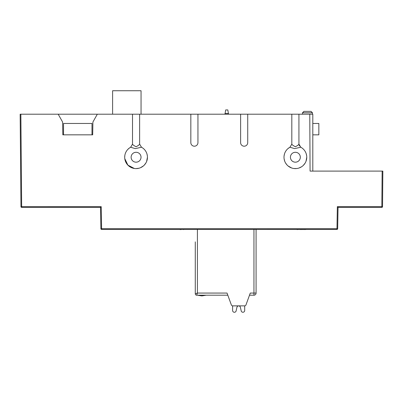 <?xml version="1.0" encoding="UTF-8"?>
<svg xmlns="http://www.w3.org/2000/svg" width="403" height="403" viewBox="0 0 403 403"><rect width="100%" height="100%" fill="white"/><g stroke="black" fill="none" stroke-linecap="round" stroke-linejoin="round"><path stroke-width="0.6" d="M297.016 229.418L295.5 229.418M20.956 206.668L101.213 206.658L101.596 228.708L337.674 228.718A0.71 0.71 0 0 1 336.963 229.418L337.346 206.658L338.046 207.374L337.674 228.718A0.71 0.71 0 0 1 336.963 229.418L101.596 229.418A0.71 0.71 0 0 1 100.886 228.718L100.513 207.374L21.666 207.374A0.71 0.71 0 0 1 20.956 206.668L20.15 114.205L20.86 114.205L20.15 114.205L20.397 142.652M382.85 171.104L382.14 171.104L382.85 171.104L382.538 206.668A0.71 0.71 -90 0 1 381.827 207.374L338.046 207.374L381.827 207.374L381.827 206.658L337.346 206.658L381.827 206.658L382.14 171.104L310.073 171.104L309.776 114.205L247.724 114.205L247.724 142.652A3.556 3.556 0 0 1 244.173 146.208A3.556 3.556 0 0 1 240.616 142.652L240.616 114.205L197.944 114.205L197.944 142.652A3.556 3.556 0 0 1 194.387 146.208A3.556 3.556 0 0 1 190.831 142.652L190.831 114.205L97.319 114.205L92.912 122.028L92.69 134.834L62.823 134.834L62.596 122.028L58.193 114.205L20.86 114.205L21.666 207.374M299.434 145.926L298.93 144.103L300.794 147.231A11.375 11.375 0 0 1 295.374 168.61A11.375 11.375 0 0 1 289.959 147.231L291.817 144.103C292.064 144.798 293.263 145.674 295.409 146.742C297.54 145.624 298.714 144.742 298.93 144.103L298.93 114.205M291.817 114.205L291.817 144.103M139.629 144.103L141.488 147.231A11.375 11.375 0 0 1 136.073 168.61A11.375 11.375 0 0 1 130.653 147.231L132.516 144.103C132.763 144.798 133.957 145.674 136.103 146.742C138.239 145.624 139.413 144.742 139.629 144.103L139.629 114.205M132.516 114.205L132.516 144.103M97.319 114.205L58.193 114.205M91.98 134.834L91.98 123.454L63.533 123.454L63.533 134.834M312.804 134.834L318.844 134.834L318.844 123.454L312.804 123.454M312.804 171.104L312.804 114.205L309.776 114.205M247.724 114.205L240.616 114.205M197.944 114.205L190.831 114.205M100.513 207.374L101.213 206.658L100.513 207.374L100.886 228.718L101.596 228.708L101.596 229.418M288.019 148.556L289.959 147.231L294.613 148.611L300.794 147.231M300.326 157.235A4.952 4.952 0 0 0 295.374 152.284A4.952 4.952 0 0 0 290.422 157.235A4.952 4.952 0 0 0 295.374 162.182A4.952 4.952 0 0 0 300.326 157.235M130.622 147.246L135.307 148.611L141.488 147.231M141.025 157.235A4.952 4.952 0 0 0 136.073 152.284A4.952 4.952 0 0 0 131.121 157.235A4.952 4.952 0 0 0 136.073 162.182A4.952 4.952 0 0 0 141.025 157.235M302.492 112.78L303.917 111.364L311.015 111.364L312.436 112.78L302.492 112.78L302.487 114.205M141.05 114.205L141.05 90.74L112.603 90.74L112.603 114.205M224.97 114.205L225.68 109.938L227.816 109.938L228.526 114.205M224.97 113.495L228.526 113.495M299.51 229.418L297.016 229.559M300.472 229.418L299.892 229.559M301.268 229.418L300.472 229.559M301.837 229.418L301.268 229.559M302.96 229.418L301.837 229.559M304.144 229.418L302.96 229.559M304.728 229.418L304.144 229.559M305.545 229.418L304.728 229.559M306.134 229.418L305.545 229.559M183.209 229.418L181.133 229.418M180.05 229.418L174.998 229.418M181.133 229.559L180.05 229.559M184.408 229.418L183.209 229.559M232.612 305.867L232.612 310.496A1.778 1.778 0 0 0 236.128 310.879L236.924 307.293A1.778 1.778 0 0 1 240.395 307.293L241.19 310.879A1.778 1.778 0 0 0 244.702 310.496L244.702 305.867L244.702 310.496M256.081 229.418L256.081 293.067A2.136 2.136 0 0 1 253.95 295.203L253.95 293.067L250.283 293.067L245.961 304.935A1.421 1.421 0 0 1 244.626 305.867L232.692 305.867A1.421 1.421 0 0 1 231.357 304.935L227.816 295.203L231.357 304.935L227.816 295.203L231.357 304.935L227.816 295.203L231.357 304.935L227.816 295.203L196.699 295.203L197.41 293.067L195.279 293.777L195.279 241.865M200.946 295.203L202.764 295.203L200.946 295.203M202.774 295.203L202.16 295.203L202.774 295.203M197.48 295.203L201.858 295.913L197.48 295.203L201.858 295.913L206.23 295.203L201.858 295.913L197.48 295.203L201.858 295.913L206.23 295.203L201.858 295.913L197.48 295.203L201.858 295.913L206.23 295.203L201.858 295.913L197.48 295.203M205.711 295.203L205.968 295.203M253.95 295.203L249.502 295.203L245.961 304.935M231.357 304.935L227.035 293.067L197.41 293.067L197.41 229.418M236.924 307.293A1.778 1.778 0 0 1 240.395 307.293L241.19 310.879L240.395 307.293A1.778 1.778 0 0 0 236.924 307.293A1.778 1.778 0 0 1 240.395 307.293A1.778 1.778 0 0 0 236.924 307.293A1.778 1.778 0 0 1 240.395 307.293A1.778 1.778 0 0 0 236.924 307.293M201.858 295.913L206.23 295.203M381.827 206.658L382.538 206.668M196.699 295.203A1.421 1.421 0 0 1 195.279 293.777A1.421 1.421 0 0 0 196.699 295.203M256.081 293.067L253.95 293.067L253.95 229.418M284.055 156.092L284.468 154.001M306.351 154.243L306.623 155.523M306.209 153.765L306.668 155.835M306.754 157.2L306.028 161.23M305.071 163.185L303.298 165.396M301.595 166.761L298.996 168.021M296.689 168.535L293.883 168.514M291.591 167.96L288.11 165.991M286.896 164.817L285.515 162.913M284.714 161.21L284.125 158.933M286.901 164.822L285.702 163.225M284.654 161.039L284.155 159.104M128.214 149.004L129.207 148.163M124.693 157.266L124.819 155.553M127.862 149.357L129.464 147.972M147.166 154.707L147.317 155.498M146.924 153.815L147.367 155.875M147.448 157.195L146.601 161.538M146.017 162.757L144.279 165.114M143.523 165.834L140.556 167.688M139 168.227L135.972 168.61M134.33 168.474L127.902 165.149L124.779 158.616M127.293 164.469L126.255 162.983M125.268 160.792L124.839 159.034M312.436 112.78L312.441 114.205"/></g></svg>

